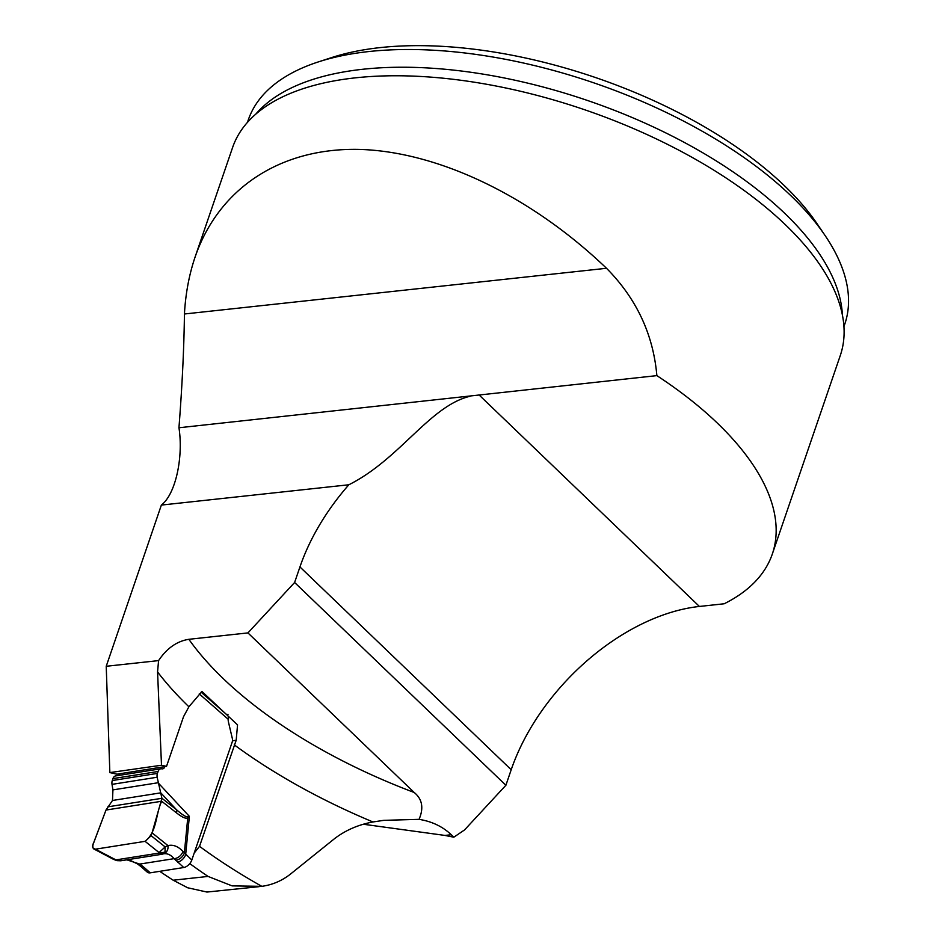 <?xml version="1.0" encoding="UTF-8"?>
<svg xmlns="http://www.w3.org/2000/svg" width="939" height="939" viewBox="0 0 939 939"><rect width="100%" height="100%" fill="white"/><g stroke="black" fill="none" stroke-linecap="round" stroke-linejoin="round"><path stroke-width="1.41" d="M189.784 863.598A381.246 177.811 -161.1 0 0 208.071 876.427L232.086 885.876L261.817 886.334C272.615 884.831 282.287 880.653 290.855 873.786L334.495 838.691C345.482 830.264 358.311 824.688 372.971 821.965L383.758 820.346L419.064 819.348C431.94 821.437 442.68 826.566 451.272 834.736L453.819 837.189L464.547 829.935L505.886 785.274L511.203 769.734A177.318 110.72 -46.2 0 1 699.414 606.453L724.169 603.777A321.15 149.782 18.9 0 0 772.316 554.045A321.15 149.782 18.9 0 0 656.866 375.623C653.251 334.366 636.466 298.579 606.512 268.284C531.615 196.533 438.936 151.872 359.86 149.418C280.961 147.458 219.08 187.8 195.183 256.781C189.173 274.411 185.582 293.484 184.431 313.99C184.032 347.759 182.201 385.683 178.95 427.761C183.422 456.178 176.062 493.75 161.367 505.076L348.85 484.77A177.318 110.72 -46.2 0 0 299.94 566.945L294.611 582.485L247.943 632.909L188.856 639.306C176.896 641.196 166.802 648.309 158.574 660.61L157.564 671.948L161.496 765.238L109.851 772.586L117.011 774.194L166.52 766.365L161.496 765.238M453.819 837.189A339.871 158.515 18.9 0 1 444.933 835.428L363.416 824.254M109.851 772.586L106.224 666.279L161.367 505.076M194.197 853.07L199.526 846.332L236.194 740.237L237.544 724.896L201.955 691.48L188.903 706.785L183.528 716.703L166.52 766.365M188.856 639.306A339.871 158.515 -161.1 0 0 414.205 792.493C422.28 799.066 423.9 808.01 419.064 819.348M414.205 792.493L247.943 632.909M158.574 660.61L106.224 666.279M294.611 582.485L505.886 785.274M232.473 740.824L236.194 740.237M259.117 886.662L206.944 892.05L187.671 887.766L173.175 880.207A330.023 153.914 -161.1 0 1 159.724 871.322M199.526 846.332A371.398 173.21 -161.1 0 0 261.817 886.334M772.316 554.045L840.264 355.588A321.15 149.782 -161.1 0 0 818.655 263.026A321.15 149.782 -161.1 0 0 306.384 87.632A321.15 149.782 -161.1 0 0 232.59 147.529L195.183 256.781M656.866 375.623L178.95 427.761M470.345 396.199C429.874 405.671 400.167 459.042 348.85 484.77M226.698 714.602L228.001 714.403M843.938 326.608L844.771 324.166A315.246 147.024 -161.1 0 0 825.052 235.478A315.246 147.024 -161.1 0 0 318.215 61.951A315.246 147.024 -161.1 0 0 248.283 119.946L247.45 122.375M825.052 235.478L817.118 223.787A301.947 140.827 -161.1 0 0 331.655 57.572L318.215 61.951M150.252 872.824A7.876 4.613 131.3 0 1 147.306 872.155L141.155 866.756A7.876 4.613 -48.7 0 0 144.09 867.425L150.252 872.824L183.739 867.53L174.161 858.645C170.863 854.889 167.388 853.258 163.762 853.762L162.095 854.197L159.078 852.565L165.158 846.943L167.964 845.593C173.152 844.396 178.14 846.344 182.941 851.438L191.814 860.018L232.191 742.08A4.93 3.263 81 0 0 232.309 738.394L228.412 721.856A5.916 3.92 -99 0 1 228.2 719.262L199.244 693.862M107.856 806.836L161.931 798.291L157.153 777.234A5.916 3.92 -99 0 1 157.423 773.407L158.081 771.482A5.916 3.92 -99 0 1 160.769 768.806L115.626 775.931A5.916 3.92 81 0 0 112.95 778.607L112.281 780.544A5.916 3.92 81 0 0 112.023 784.37L112.926 789.887L112.492 800.474L105.99 810.052L92.914 844.9L92.82 847.847L115.192 859.502L120.755 860.781L161.708 854.302M95.59 849.161C92.304 848.856 91.764 846.473 93.947 842.013L105.99 810.052L161.672 801.249C155.557 814.043 157.177 831.989 145.076 841.344L95.59 849.161L145.076 841.344L159.078 852.565M145.076 841.344L151.132 835.71L152.059 832.834L167.964 845.593A7.876 6.526 -104.4 0 1 163.433 853.821M113.572 859.396L115.192 859.502M152.059 832.834L161.931 798.291L176.426 809.641C182.084 814.629 185.746 816.989 187.389 816.73L189.373 816.378L187.753 817.928C185.875 818.937 182.131 817.27 176.544 812.904L161.672 801.249L105.99 810.052M160.769 768.806A5.916 3.92 -99 0 1 161.696 768.818L161.825 768.841A4.93 3.263 81 0 0 162.611 768.865A4.93 3.263 81 0 0 164.841 766.635L119.711 773.759A4.93 3.263 -99 0 1 118.607 775.461M201.134 692.184L227.52 715.33A5.916 3.463 131.3 0 1 228.306 717.466L228.2 719.262M112.492 800.474L160.78 792.845L176.426 809.641A7.876 5.81 128.1 0 1 176.544 812.904M191.814 860.018A7.876 4.613 131.3 0 1 188.187 865.242L187.577 865.735A7.876 4.613 131.3 0 1 183.739 867.53M177.577 862.131A7.876 4.613 -48.7 0 0 185.664 854.619L189.373 816.378L158.057 782.75L112.926 789.887M126.812 859.819L139.723 864.08A7.876 3.838 126 0 1 137.34 863.868L139.336 865.312A7.876 3.838 126 0 0 141.707 865.523L144.09 867.425M187.389 816.73A7.876 6.362 60.4 0 1 187.753 817.928L184.349 852.976A7.876 5.294 -42.5 0 1 175.57 860.183M162.095 854.197L165.006 852.143L117.093 859.713M141.707 865.523L139.723 864.08L174.161 858.645A7.876 5.294 -42.5 0 0 182.941 851.438M165.006 852.143L165.158 846.943L151.132 835.71M187.518 865.781L188.246 865.195M372.971 821.965A371.398 173.21 18.9 0 1 234.269 744.862M188.903 706.785A371.398 173.21 18.9 0 1 157.564 671.948M299.94 566.945L511.203 769.734M444.933 835.428L451.272 834.736M208.071 876.427L173.175 880.207M606.512 268.284L184.431 313.99M255.784 114.147A315.246 147.024 18.9 0 1 588.084 100.684A315.246 147.024 18.9 0 1 842.389 314.988M478.996 394.885L699.414 606.453M112.023 784.37L157.153 777.234M112.281 780.544L157.423 773.407M112.95 778.607L158.081 771.482M381.246 820.651L383.769 820.381M113.396 859.279L93.783 848.938M141.155 866.756L139.336 865.312M137.34 863.868L130.474 860.476L126.413 859.878M113.607 859.396L116.988 860.652L120.755 860.781M162.905 853.997L161.731 854.302"/></g></svg>
